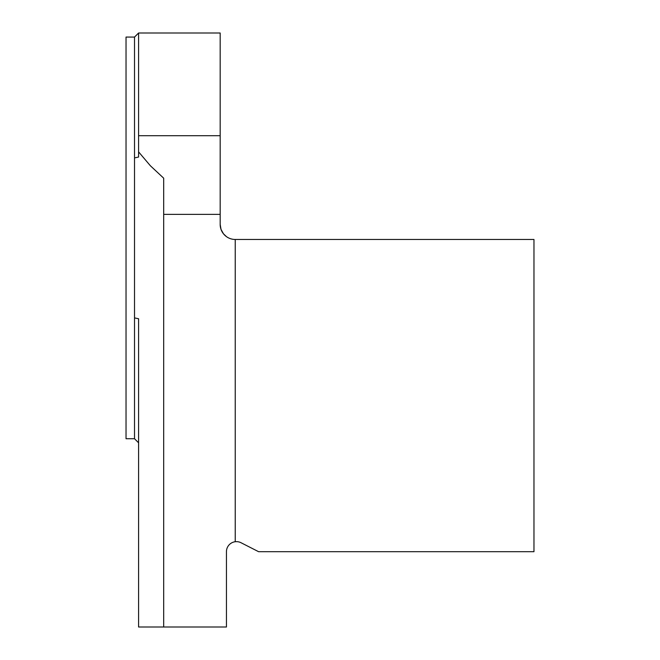 <?xml version="1.0" encoding="UTF-8"?>
<svg xmlns="http://www.w3.org/2000/svg" width="660" height="660" viewBox="0 0 660 660"><rect width="100%" height="100%" fill="white"/><g stroke="black" fill="none" stroke-linecap="round" stroke-linejoin="round"><path stroke-width="0.99" d="M138.583 151.866L138.583 157.047L134.516 157.897L134.516 317.905L138.583 318.747L138.583 627L163.688 627L163.688 178.192L150.373 165.759L138.583 151.866L138.583 33L220.176 33L220.176 214.368L163.688 214.368M163.688 627L226.446 627L226.446 551.694A10.04 10.04 0 0 1 241.048 542.743L258.604 551.694L533.965 551.694L533.965 239.464L235.232 239.464A15.065 15.065 0 0 1 220.176 224.408L221.017 229.383L223.459 233.805L226.446 236.643M235.232 541.728L235.232 239.464M220.176 224.408L220.176 214.368M138.583 442.802L134.516 438.727L134.516 37.075L138.583 33M134.516 37.075L126.035 37.075L126.035 438.727L134.516 438.727M220.176 135.713L138.583 135.713"/></g></svg>
